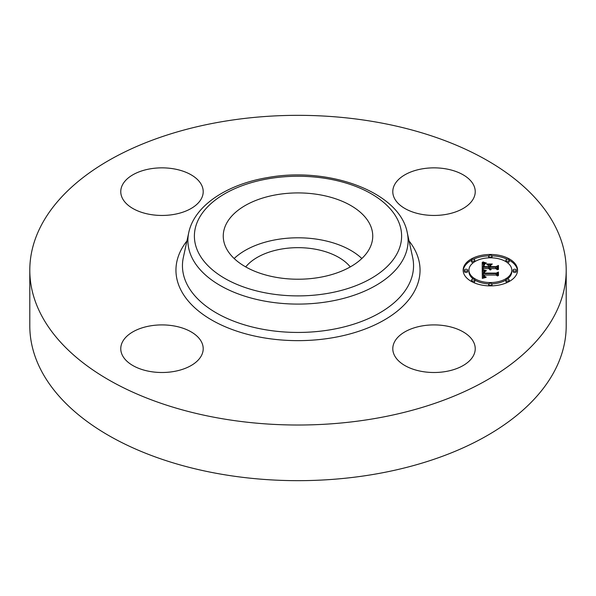 <?xml version="1.0" encoding="UTF-8"?>
<svg xmlns="http://www.w3.org/2000/svg" width="596" height="596" viewBox="0 0 596 596"><rect width="100%" height="100%" fill="white"/><g stroke="black" fill="none" stroke-linecap="round" stroke-linejoin="round"><path stroke-width="0.89" d="M234.154 258.508A74.746 43.15 180 0 1 361.846 258.508M245.723 266.919A57.656 33.287 180 0 1 281.766 249.009A57.656 33.287 180 0 1 350.277 266.919M566.2 270.182L566.2 325.818A268.2 154.841 180 0 1 373.506 474.401A268.2 154.841 180 0 1 29.8 325.818L29.8 270.182A268.2 154.841 180 0 1 222.494 121.599A268.2 154.841 180 0 1 566.2 270.182A268.2 154.841 180 0 1 373.506 418.757A268.2 154.841 180 0 1 29.8 270.182M422.415 168.817A41.221 23.795 180 0 1 475.236 191.651A41.221 23.795 180 0 1 445.622 214.485A41.221 23.795 180 0 1 392.794 191.651A41.221 23.795 180 0 1 422.415 168.817M473.567 342.007A41.221 23.795 180 0 1 475.236 348.705A41.221 23.795 180 0 1 439.878 372.262A41.221 23.795 180 0 1 394.463 355.41A41.221 23.795 180 0 1 392.794 348.705A41.221 23.795 180 0 1 428.152 325.148A41.221 23.795 180 0 1 473.567 342.007M173.585 371.539A41.221 23.795 180 0 1 120.764 348.705A41.221 23.795 180 0 1 150.378 325.87A41.221 23.795 180 0 1 203.206 348.705A41.221 23.795 180 0 1 173.585 371.539M122.433 198.349A41.221 23.795 180 0 1 120.764 191.651A41.221 23.795 180 0 1 156.122 168.094A41.221 23.795 180 0 1 201.537 184.946A41.221 23.795 180 0 1 203.206 191.651A41.221 23.795 180 0 1 167.849 215.208A41.221 23.795 180 0 1 122.433 198.349M369.721 223.925A74.746 43.15 180 0 1 372.746 236.076A74.746 43.15 180 0 1 308.631 278.786A74.746 43.15 180 0 1 226.279 248.227A74.746 43.15 180 0 1 223.254 236.076A74.746 43.15 180 0 1 287.369 193.357A74.746 43.15 180 0 1 369.721 223.925M490.359 285.886A27.207 15.705 180 0 1 463.152 270.182A27.207 15.705 180 0 1 490.359 254.47A27.207 15.705 180 0 1 517.559 270.182A27.207 15.705 180 0 1 490.359 285.886L490.359 285.171A1.646 0.954 180 0 1 488.705 284.217A1.646 0.954 180 0 1 490.359 283.264A1.646 0.954 180 0 1 492.005 284.217A1.646 0.954 180 0 1 490.359 285.171M488.787 255.84A27.207 15.705 0 0 0 473.276 259.297M471.51 260.199A27.207 15.705 0 0 0 463.174 270.852M517.537 270.852A27.207 15.705 0 0 0 509.2 260.199M507.442 259.297A27.207 15.705 0 0 0 491.923 255.84M491.886 283.867A21.434 12.374 0 0 0 505.907 280.038M507.203 279.174A21.434 12.374 0 0 0 511.793 271.523L511.793 270.182A21.434 12.374 180 0 1 490.359 282.556A21.434 12.374 180 0 1 468.925 270.182A21.434 12.374 180 0 1 490.359 257.8A21.434 12.374 180 0 1 511.793 270.182M468.925 270.182L468.925 271.523A21.434 12.374 0 0 0 473.515 279.174M474.803 280.038A21.434 12.374 0 0 0 488.824 283.867M464.388 270.182L464.388 271.523A1.646 0.954 0 0 0 466.035 272.476A1.646 0.954 0 0 0 467.689 271.523L467.689 270.182A1.646 0.954 180 0 1 466.035 271.128A1.646 0.954 180 0 1 464.388 270.182A1.646 0.954 180 0 1 466.035 269.228A1.646 0.954 180 0 1 467.689 270.182M491.886 257.837A1.646 0.954 0 0 0 492.005 257.487L492.005 256.138A1.646 0.954 180 0 1 490.359 257.092A1.646 0.954 180 0 1 488.705 256.138A1.646 0.954 180 0 1 490.359 255.185A1.646 0.954 180 0 1 492.005 256.138M488.705 256.138L488.705 257.487A1.646 0.954 0 0 0 488.824 257.837M471.51 260.251A1.646 0.954 180 0 1 473.157 259.297A1.646 0.954 180 0 1 474.811 260.251A1.646 0.954 180 0 1 473.157 261.204A1.646 0.954 180 0 1 471.51 260.251L471.51 261.599A1.646 0.954 0 0 0 473.157 262.545A1.646 0.954 0 0 0 473.515 262.523M474.803 261.659A1.646 0.954 0 0 0 474.811 261.599L474.811 260.251M513.029 270.182L513.029 271.523A1.646 0.954 0 0 0 514.676 272.476A1.646 0.954 0 0 0 516.322 271.523L516.322 270.182A1.646 0.954 180 0 1 514.676 271.128A1.646 0.954 180 0 1 513.029 270.182A1.646 0.954 180 0 1 514.676 269.228A1.646 0.954 180 0 1 516.322 270.182M507.203 262.523A1.646 0.954 0 0 0 507.554 262.545A1.646 0.954 0 0 0 509.2 261.599L509.2 260.251A1.646 0.954 180 0 1 507.554 261.204A1.646 0.954 180 0 1 505.907 260.251A1.646 0.954 180 0 1 507.554 259.297A1.646 0.954 180 0 1 509.2 260.251M505.907 260.251L505.907 261.599A1.646 0.954 0 0 0 505.907 261.659M488.705 284.217L488.705 285.566A1.646 0.954 0 0 0 488.787 285.856M491.923 285.856A1.646 0.954 0 0 0 492.005 285.566L492.005 284.217M471.51 280.105A1.646 0.954 180 0 1 473.157 279.151A1.646 0.954 180 0 1 474.811 280.105A1.646 0.954 180 0 1 473.157 281.059A1.646 0.954 180 0 1 471.51 280.105L471.51 281.454A1.646 0.954 0 0 0 471.51 281.506M473.276 282.4A1.646 0.954 0 0 0 474.811 281.454L474.811 280.105M505.907 280.105A1.646 0.954 180 0 1 507.554 279.151A1.646 0.954 180 0 1 509.2 280.105A1.646 0.954 180 0 1 507.554 281.059A1.646 0.954 180 0 1 505.907 280.105L505.907 281.454A1.646 0.954 0 0 0 507.442 282.4M509.2 281.506A1.646 0.954 0 0 0 509.2 281.454L509.2 280.105M482.216 270.174L485.822 271.165L483.572 272L483.289 273.579L496.177 273.661L497.474 272.849L497.474 275.985L496.081 275.024L484.25 275.024L484.473 276.306L486.142 277.036L484.369 276.566L483.945 275.099L483.356 275.024L483.684 276.79L486.023 277.401L482.335 278.399L482.216 270.174M482.969 269.742L486.44 270.733L482.969 269.988M484.824 271.575L484.257 273.102L496.215 273.11L498.45 272.022L498.45 275.531L498.122 272.394L496.304 273.318L483.915 273.318L484.056 272.059L484.824 271.575M482.216 269.541L482.216 262.419L485.785 263.544L483.52 264.639L483.207 267.239L488.772 267.239L488.772 266.822L483.855 266.822L483.922 264.974L485.07 263.968L484.243 264.877L484.183 266.65L488.772 266.65L488.772 265.615L486.761 264.52L491.737 264.52L489.77 265.667L489.77 267.239L495.76 267.239L497.302 266.367L497.302 269.735L495.76 268.617L490.65 268.617L491.089 269.675L489.77 268.617L490.456 269.973L488.772 268.617L483.751 268.617L482.216 269.541L482.216 263.76L483.766 264.378M482.946 261.897L486.582 263.134L482.946 262.128M487.178 264.013L492.311 264.013L487.178 264.192M490.769 265.242L490.769 266.65L495.857 266.65L498.45 265.444L498.45 269.422L498.122 265.831L495.999 266.822L490.448 266.822L490.769 265.242M497.302 269.735L497.302 267.708L495.76 268.587L489.77 268.587L489.77 267.239M489.77 265.861L488.772 265.861M488.772 267.239L488.772 268.587L483.207 268.587L483.207 267.239M489.972 269.414L489.972 269.846M489.89 269.303L489.89 269.817M489.823 269.191L489.823 269.794M489.741 268.818L489.741 269.757M490.821 269.109L490.821 269.504M490.754 269.019L490.754 269.459M490.709 268.923L490.709 269.422M490.672 268.818L490.672 269.385M495.76 267.239L495.76 268.587M488.772 266.65L488.772 267.999M484.265 264.415L484.265 264.825M484.123 264.579L484.123 265.66M484.012 264.766L484.012 266.114M483.922 264.974L483.922 266.323M483.863 265.198L483.863 266.546M483.825 265.451L483.825 266.27M483.214 265.935L483.214 266.986M484.667 263.276L484.667 263.909M484.481 263.231L484.481 263.983M484.31 263.186L484.31 264.058M484.146 263.141L484.146 264.14M483.87 263.06L483.87 264.304M483.639 262.985L483.639 264.333M483.378 262.896L483.378 264.237M483.237 262.843L483.237 264.184M483.088 262.784L483.088 264.125M482.931 262.717L482.931 264.065M483.594 276.693L483.594 278.034L483.341 277.527L483.289 275.695M497.474 275.985L497.474 274.197L496.177 275.009L483.289 274.927L483.237 272.961M483.609 271.97L482.238 271.523M484.973 277.311L484.973 277.699M484.749 277.274L484.749 277.743M484.548 277.222L484.548 277.796M484.362 277.17L484.362 277.84M484.198 277.11L484.198 277.878M484.049 277.043L484.049 277.915M483.915 276.969L483.915 277.952M483.796 276.887L483.796 277.982M483.684 276.79L483.684 278.012M483.512 276.574L483.512 277.922M483.445 276.455L483.445 277.803M483.386 276.32L483.386 277.669M483.341 276.179L483.341 277.527M483.311 276.03L483.311 277.371M483.296 275.866L483.296 277.207M483.945 275.099L483.945 275.725M484.414 276.216L484.414 276.589M484.362 276.119L484.362 276.551M484.317 276.015L484.317 276.514M484.28 275.903L484.28 276.484M484.257 275.777L484.257 276.455M496.177 273.661L496.177 275.009M483.289 273.579L483.289 274.927M483.274 273.452L483.274 274.801M483.259 273.333L483.259 274.674M483.252 273.206L483.252 274.555M483.244 273.087L483.244 274.428M484.965 271.001L484.965 271.396M484.772 270.957L484.772 271.441M484.585 270.912L484.585 271.485M484.406 270.867L484.406 271.538M484.235 270.815L484.235 271.597M484.071 270.77L484.071 271.664M483.915 270.726L483.915 271.746M482.387 270.226L482.387 271.567M498.122 273.743L498.122 275.687M498.45 275.531L498.122 273.519M484.369 271.754L484.369 272.171M484.235 271.85L484.235 272.663M484.131 271.947L484.131 273.296M484.056 272.059L484.056 273.318M483.997 272.201L483.997 273.318M483.922 272.581L483.922 273.318M483.915 272.692L483.915 273.177M498.122 267.172L498.122 269.593M498.45 269.422L498.122 266.941M268.826 178.673A103.615 59.823 180 0 1 397.42 219.231A103.615 59.823 180 0 1 327.174 293.478A103.615 59.823 180 0 1 198.58 252.913A103.615 59.823 180 0 1 268.826 178.673M328.999 301.524A110.111 63.571 180 0 1 188.753 232.596L183.352 257.412A115.549 66.715 180 0 0 330.534 329.744A115.549 66.715 180 0 0 412.648 257.412L407.247 232.596A110.111 63.571 180 0 1 328.999 301.524M409.072 240.978A122.046 70.462 180 0 1 332.359 337.79A122.046 70.462 180 0 1 205.799 316.349A122.046 70.462 180 0 1 186.928 240.978M485.077 263.38L485.077 263.76M484.868 263.328L484.868 263.834M482.767 262.65L482.767 263.998M482.589 262.575L482.589 263.924M482.41 262.501L482.41 263.849M490.359 257.092L490.359 257.8M407.247 232.596C399.663 191.875 328.865 166.329 267.731 177.556C227.031 184.253 194.408 205.598 188.753 232.596"/></g></svg>
